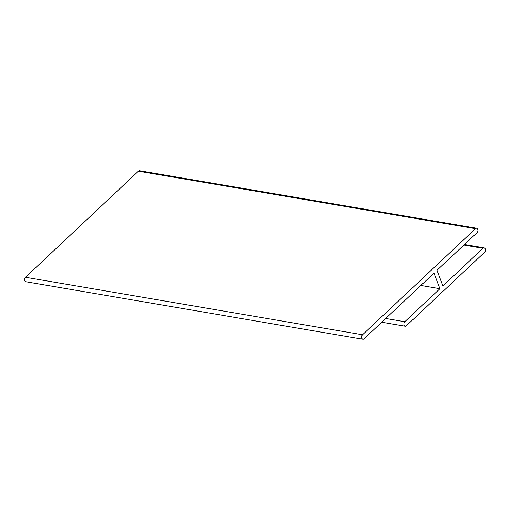 <?xml version="1.0" encoding="UTF-8"?>
<svg xmlns="http://www.w3.org/2000/svg" width="510" height="510" viewBox="0 0 510 510"><rect width="100%" height="100%" fill="white"/><g stroke="black" fill="none" stroke-linecap="round" stroke-linejoin="round"><path stroke-width="0.76" d="M406.342 325.775A2.493 1.664 -80.3 0 1 405.15 326.209A2.493 1.664 -80.3 0 1 403.882 324.36A2.493 1.664 -80.3 0 1 404.793 321.727L439.932 288.724L433.984 273.143L364.057 338.825A2.493 1.664 -80.3 0 1 362.865 339.258A2.493 1.664 -80.3 0 1 361.603 337.41A2.493 1.664 -80.3 0 1 362.508 334.777L475.46 228.684A2.493 1.664 -80.3 0 1 476.652 228.257A2.493 1.664 -80.3 0 1 477.915 230.106A2.493 1.664 -80.3 0 1 477.003 232.732L437 270.313L442.948 285.893L482.951 248.313A2.493 1.664 -80.3 0 1 484.143 247.879A2.493 1.664 -80.3 0 1 485.412 249.728A2.493 1.664 -80.3 0 1 484.5 252.361L406.342 325.775M420.865 285.466L439.932 288.724M362.865 339.258L25.857 281.743A2.493 1.664 -80.3 0 1 24.588 279.894A2.493 1.664 -80.3 0 1 25.5 277.268L138.446 171.175A2.493 1.664 -80.3 0 1 139.638 170.742L476.652 228.257M385.726 318.469L404.793 321.727M25.5 277.268L362.508 334.777M138.446 171.175L475.46 228.684M463.883 245.061L482.951 248.313M381.741 322.212L405.15 326.209M464.457 244.519L484.143 247.879"/></g></svg>
